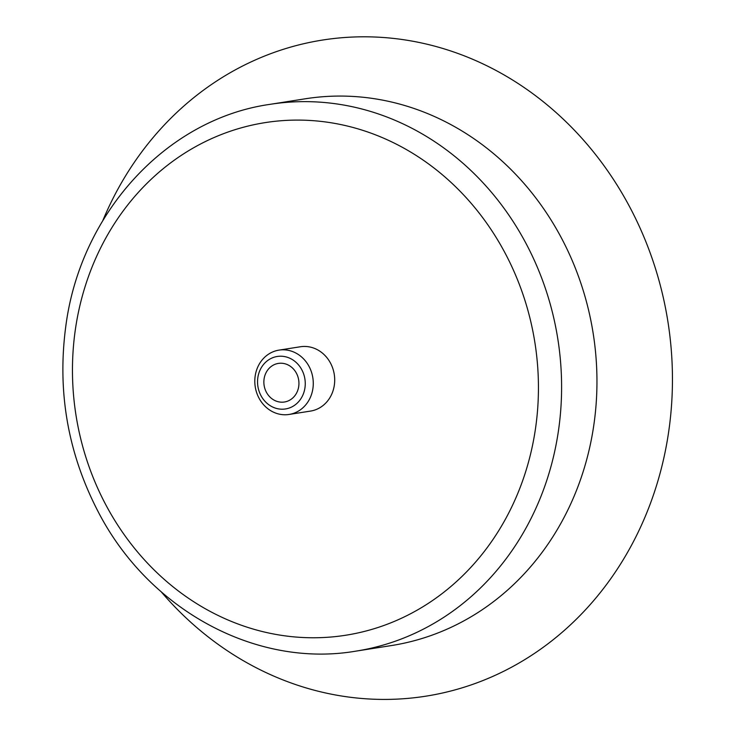<?xml version="1.0" encoding="UTF-8"?>
<svg xmlns="http://www.w3.org/2000/svg" width="736" height="736" viewBox="0 0 736 736"><rect width="100%" height="100%" fill="white"/><g stroke="black" fill="none" stroke-linecap="round" stroke-linejoin="round"><path stroke-width="1.1" d="M264.077 378.994A19.532 17.489 81.1 0 1 278.364 363.409A19.532 17.489 81.1 0 1 298.678 379.988A19.532 17.489 81.1 0 1 284.436 402.003A19.532 17.489 81.1 0 1 264.077 378.994M102.801 220.607A332.102 297.353 81.1 0 1 530.132 91.733A332.102 297.353 81.1 0 1 607.458 583.262A332.102 297.353 81.1 0 1 161.193 591.808M305.431 98.771A276.754 247.793 81.1 0 1 593.216 333.656A276.754 247.793 81.1 0 1 391.442 645.555L356.077 651.112A276.754 247.793 81.1 0 0 557.86 339.213A276.754 247.793 81.1 0 0 270.066 104.337L305.431 98.771M278.981 350.124L300.408 346.757A32.559 29.155 81.1 0 1 334.264 374.394A32.559 29.155 81.1 0 1 310.528 411.084L289.101 414.451A32.559 29.155 81.1 0 1 255.162 376.096A32.559 29.155 81.1 0 1 278.981 350.124A32.559 29.155 81.1 0 1 312.837 377.761A32.559 29.155 81.1 0 1 289.101 414.451M257.839 377.651A26.57 23.791 81.1 0 1 296.433 362.701A26.57 23.791 81.1 0 1 289.938 407.762A26.57 23.791 81.1 0 1 257.839 377.651M75.357 329.581A259.458 232.309 81.1 0 1 452.226 183.54A259.458 232.309 81.1 0 1 388.81 623.631A259.458 232.309 81.1 0 1 75.357 329.581M270.066 104.337C166.456 118.993 80.555 212.962 65.844 325.919C57.068 391.193 67.786 453.026 98.008 511.4C148.442 609.601 255.944 668.343 356.077 651.112"/></g></svg>

